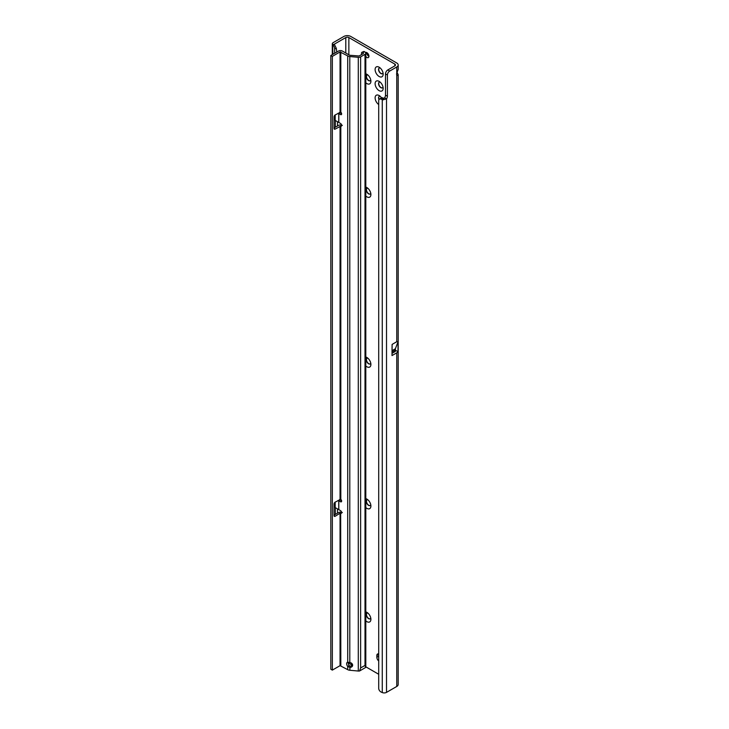 <?xml version="1.0" encoding="UTF-8"?>
<svg xmlns="http://www.w3.org/2000/svg" width="729" height="729" viewBox="0 0 729 729"><rect width="100%" height="100%" fill="white"/><g stroke="black" fill="none" stroke-linecap="round" stroke-linejoin="round"><path stroke-width="1.09" d="M365.803 611.895A5.686 3.29 60 0 1 366.869 612.351A5.686 3.29 60 0 1 370.897 619.313A5.686 3.29 60 0 1 366.869 621.637A5.686 3.29 60 0 1 365.803 620.853M367.853 613.062A3.253 1.877 -120 0 0 366.969 613.18A3.253 1.877 -120 0 0 366.468 615.786A3.253 1.877 -120 0 0 368.601 618.657A3.253 1.877 -120 0 0 370.223 618.812A3.253 1.877 -120 0 0 370.769 618.11M365.803 498.618A5.686 3.29 60 0 1 366.869 499.073A5.686 3.29 60 0 1 370.897 506.044A5.686 3.29 60 0 1 366.869 508.359A5.686 3.29 60 0 1 365.803 507.575M367.853 499.784A3.253 1.877 -120 0 0 366.969 499.903A3.253 1.877 -120 0 0 366.468 502.509A3.253 1.877 -120 0 0 368.601 505.379A3.253 1.877 -120 0 0 370.223 505.534A3.253 1.877 -120 0 0 370.769 504.832M365.803 357.028A5.686 3.29 60 0 1 366.869 357.474A5.686 3.29 60 0 1 370.897 364.445A5.686 3.29 60 0 1 366.869 366.769A5.686 3.29 60 0 1 365.803 365.976M367.853 358.185A3.253 1.877 -120 0 0 366.969 358.313A3.253 1.877 -120 0 0 366.468 360.919A3.253 1.877 -120 0 0 368.601 363.78A3.253 1.877 -120 0 0 370.223 363.944A3.253 1.877 -120 0 0 370.769 363.233M365.803 187.107A5.686 3.29 60 0 1 366.869 187.563A5.686 3.29 60 0 1 370.897 194.525A5.686 3.29 60 0 1 366.869 196.848A5.686 3.29 60 0 1 365.803 196.065M367.853 188.273A3.253 1.877 -120 0 0 366.969 188.392A3.253 1.877 -120 0 0 366.468 190.998A3.253 1.877 -120 0 0 368.601 193.868A3.253 1.877 -120 0 0 370.223 194.023A3.253 1.877 -120 0 0 370.769 193.322M365.803 73.829A5.686 3.29 60 0 1 366.869 74.285A5.686 3.29 60 0 1 370.897 81.247A5.686 3.29 60 0 1 366.869 83.571A5.686 3.29 60 0 1 365.803 82.787M367.853 74.996A3.253 1.877 -120 0 0 366.969 75.114A3.253 1.877 -120 0 0 366.468 77.721A3.253 1.877 -120 0 0 368.601 80.591A3.253 1.877 -120 0 0 370.223 80.746A3.253 1.877 -120 0 0 370.769 80.044M379.135 90.651A5.686 3.29 60 0 1 375.107 83.689A5.686 3.29 60 0 1 379.135 81.366L379.135 81.366A5.686 3.29 60 0 1 383.162 88.327A5.686 3.29 60 0 1 379.135 90.651M380.119 82.076A3.253 1.877 -120 0 0 379.235 82.195A3.253 1.877 -120 0 0 378.734 84.801A3.253 1.877 -120 0 0 380.857 87.671A3.253 1.877 -120 0 0 382.488 87.826A3.253 1.877 -120 0 0 383.035 87.125M379.135 76.49A5.686 3.29 60 0 1 375.107 69.528A5.686 3.29 60 0 1 379.135 67.205L379.135 67.205A5.686 3.29 60 0 1 383.162 74.176A5.686 3.29 60 0 1 379.135 76.49M380.119 67.915A3.253 1.877 -120 0 0 379.235 68.034A3.253 1.877 -120 0 0 378.734 70.64A3.253 1.877 -120 0 0 380.857 73.511A3.253 1.877 -120 0 0 382.488 73.665A3.253 1.877 -120 0 0 383.035 72.964M378.706 104.539A5.686 3.29 60 0 1 375.116 97.604A5.686 3.29 60 0 1 379.135 95.517L379.135 95.517A5.686 3.29 60 0 1 381.495 97.768M380.119 96.228A3.253 1.877 -120 0 0 379.235 96.356A3.253 1.877 -120 0 0 378.989 99.636M365.803 56.461A2.925 1.686 -120 0 0 366.869 57.427A2.925 1.686 -120 0 0 368.336 57.573A2.925 1.686 -120 0 0 368.783 55.222A2.925 1.686 -120 0 0 366.869 52.643A2.925 1.686 -120 0 0 365.457 52.47M366.723 52.561A2.925 1.686 -120 0 0 368.792 56.315A2.925 1.686 -120 0 0 368.938 56.397M367.07 613.135A3.253 1.877 -120 0 0 366.687 615.768A3.253 1.877 -120 0 0 368.792 618.538A3.253 1.877 -120 0 0 370.314 618.757M367.07 499.857A3.253 1.877 -120 0 0 366.687 502.491A3.253 1.877 -120 0 0 368.792 505.27A3.253 1.877 -120 0 0 370.314 505.479M367.07 358.258A3.253 1.877 -120 0 0 366.687 360.891A3.253 1.877 -120 0 0 368.792 363.671A3.253 1.877 -120 0 0 370.314 363.88M367.07 188.346A3.253 1.877 -120 0 0 366.687 190.98A3.253 1.877 -120 0 0 368.792 193.75A3.253 1.877 -120 0 0 370.314 193.969M379.335 96.31A3.253 1.877 -120 0 0 379.144 99.445M379.335 82.149A3.253 1.877 -120 0 0 378.952 84.783A3.253 1.877 -120 0 0 381.048 87.553A3.253 1.877 -120 0 0 382.579 87.772M367.07 75.069A3.253 1.877 -120 0 0 366.687 77.702A3.253 1.877 -120 0 0 368.792 80.482A3.253 1.877 -120 0 0 370.314 80.691M379.335 67.988A3.253 1.877 -120 0 0 378.952 70.622A3.253 1.877 -120 0 0 381.048 73.401A3.253 1.877 -120 0 0 382.579 73.611M384.602 97.786L382.26 99.618L381.303 99.199A3.253 2.123 -127.5 0 0 379.326 99.272A3.253 2.123 -127.5 0 0 378.706 100.72L378.706 688.349A3.253 2.123 -127.5 0 0 381.303 692.131L382.26 692.55A3.253 1.877 0 0 0 386.516 692.377L396.758 686.463A4.875 2.816 0 0 0 398.189 684.476L398.189 74.704L397.241 75.406L396.758 75.023A3.253 1.877 -60 0 1 396.758 73.1L398.189 69.437L398.189 64.99A4.875 2.816 180 0 1 396.758 66.977L389.705 71.05A3.253 1.877 120 0 0 387.409 75.032L387.409 96.274A3.253 1.877 -60 0 1 386.516 98.889L384.602 97.786A3.253 1.877 -60 0 0 385.495 95.171L385.495 73.93A3.253 1.877 120 0 1 387.792 69.948L394.845 65.874A2.169 1.248 180 0 0 395.483 64.99A2.169 1.248 180 0 0 394.845 64.106L348.863 37.553A2.169 1.248 180 0 0 345.792 37.553L345.792 53.044M378.706 653.959A3.253 1.877 -120 0 0 377.513 654.004A3.253 1.877 -120 0 0 376.838 655.489L376.838 657.257A3.253 1.877 -120 0 0 378.706 660.948M365.803 666.816L378.706 674.27M348.18 662.843L351.159 664.566A1.622 0.939 -0 0 0 352.599 664.821M397.086 72.444L398.189 74.704M392.002 352.116L392.111 344.407L396.758 341.719L398.016 341.901L398.016 351.588A4.875 2.816 180 0 1 396.758 352.827L396.758 686.463M392.093 351.979L395.182 350.202A2.169 1.248 180 0 1 395.483 350.84A2.169 1.248 180 0 1 394.845 351.724L392.002 353.365M392.111 344.407L392.002 355.579L396.758 352.827M345.792 37.553L334.392 44.141L334.465 44.706M398.189 64.99A4.875 2.816 180 0 0 396.758 62.995L350.777 36.45A4.875 2.816 180 0 0 343.878 36.45L333.253 42.583A3.253 1.877 180 0 0 332.296 43.913A3.253 1.877 180 0 0 332.542 44.633L334.292 44.214L336.297 48.287L336.816 52.133M334.657 53.281L334.657 48.998A3.253 1.595 -113.5 0 0 332.953 45.061L334.274 44.478M335.304 514.419L335.304 507.949M335.304 127.238L335.304 120.777M337.472 513.17L337.472 509.042M337.472 125.989L337.472 121.861M332.953 54.265L332.542 44.633M384.01 98.406L382.971 99.846A3.253 1.877 180 0 1 382.26 99.618L382.26 692.55M386.516 692.377L386.516 98.889L382.971 99.846M381.303 99.199L382.935 97.95A3.253 2.123 -127.5 0 0 380.957 98.023L379.326 99.272M382.935 97.95L383.891 98.369M395.182 350.202L398.016 351.588M395.391 348.744L392.093 350.649L395.391 348.744L395.391 350.075M398.016 341.901L395.41 348.662M352.636 665.212A2.98 2.406 -164.7 0 0 349.792 662.515L347.706 662.224A2.98 1.722 -120 0 0 347.259 662.36A2.98 1.722 -120 0 0 347.706 666.452L349.792 667.381A2.98 2.406 -164.7 0 0 352.563 665.732A2.98 2.406 -164.7 0 0 352.636 665.212M341.628 113.906L340.47 114.571A1.622 0.939 -120 0 0 341.29 114.653A1.622 0.939 -120 0 0 341.628 113.906A1.622 0.939 -120 0 0 340.817 112.175L335.176 114.927A1.622 0.939 120 0 0 334.028 116.922L334.028 128.422A1.622 0.939 120 0 0 334.365 129.17A1.622 0.939 120 0 0 335.176 129.088L340.671 126.217L341.619 125.087M340.671 126.217L340.817 126.217A1.622 0.939 -120 0 0 341.29 126.163A1.622 0.939 -120 0 0 341.628 125.415A1.622 0.939 -120 0 0 340.47 123.42L335.185 120.413L335.185 114.927M361.939 52.278A2.169 1.066 -113.5 0 1 362.805 52.497L363.47 53.454L359.096 55.987L350.139 55.295A1.622 0.939 0 0 1 349.237 55.03L342.348 51.048A2.706 1.567 180 0 0 338.511 51.048L330.811 55.504L332.342 56.388L340.051 51.941L347.706 55.914A3.791 2.187 0 0 0 349.792 56.534L358.285 57.309A2.706 1.567 0 0 0 360.627 56.871L365.01 54.338A2.706 1.567 0 0 0 365.803 53.235A2.706 1.567 0 0 0 365.256 52.297L364.536 51.741A2.169 1.066 -113.5 0 0 363.671 51.531L361.939 52.278A2.169 1.066 -113.5 0 0 361.502 53.272L361.502 54.593M348.234 662.324A2.98 1.722 -120 0 0 348.571 664.484L349.173 665.604L347.706 666.452L347.706 669.65L340.051 665.668L332.342 670.115L332.342 56.388M334.028 127.976L338.511 125.388A2.706 1.567 180 0 1 341.591 125.078M335.185 502.099L335.185 507.584L340.47 510.601A1.622 0.939 60 0 1 341.536 512.031A1.622 0.939 60 0 1 341.29 513.334A1.622 0.939 60 0 1 340.817 513.389L342.348 512.505M341.582 500.714L339.322 499.711M341.628 501.087L340.47 501.752L338.812 500.787L338.812 509.635M340.47 501.752A1.622 0.939 -120 0 0 341.29 501.834A1.622 0.939 -120 0 0 340.817 499.347L335.176 502.108A1.622 0.939 120 0 0 334.028 504.094L334.028 515.603A1.622 0.939 120 0 0 334.365 516.342A1.622 0.939 120 0 0 335.176 516.26L341.619 512.268M338.046 500.449L338.812 500.787M340.817 499.347L340.817 126.217L342.348 125.333M334.028 515.157L338.511 512.569A2.706 1.567 180 0 1 341.591 512.259M340.671 513.389L340.817 665.668M341.582 113.542L339.322 112.539M340.47 114.571L338.812 113.615L338.812 122.463M338.046 113.268L338.812 113.615M365.803 53.235L365.803 666.962A2.706 1.567 180 0 1 365.657 667.463L359.57 670.981A2.706 1.567 180 0 1 358.285 671.035L349.792 670.261L350.111 666.233L352.426 665.34A2.98 2.406 -164.7 0 0 352.626 665.085M349.173 665.604L350.111 666.233M349.792 670.261A3.791 2.187 180 0 1 347.706 669.65M359.57 670.981L360.627 667.946L365.01 665.413L365.657 667.463M332.342 670.115L330.811 669.231L330.811 55.504M394.845 64.106L394.845 65.874M348.863 54.812L348.863 37.553M394.845 350.394L394.845 351.724M396.758 75.023L396.758 341.719M396.758 66.977L396.758 73.1M378.706 654.414L376.838 655.489M378.706 656.182L376.838 657.257M334.657 48.998L336.297 48.287M387.409 96.274L385.495 95.171M387.409 75.032L385.495 73.93M389.705 71.05L387.792 69.948M351.159 662.971L351.159 664.566M338.757 509.607L338.757 500.759L339.842 499.948M338.757 122.436L338.757 113.587L339.842 112.767M347.706 662.224L347.706 55.914M340.817 112.175L340.817 51.941M349.792 662.515L349.792 56.534M358.285 671.035L358.285 57.309M360.627 56.871L360.627 667.946M365.01 665.413L365.01 54.338M362.805 52.497L364.536 51.741M340.051 126.272L340.051 499.292M340.051 513.453L340.051 665.668M340.051 51.941L340.051 112.111M334.028 128.422L335.176 129.088M334.028 515.603L335.176 516.26M332.296 54.639L332.296 43.913"/></g></svg>
